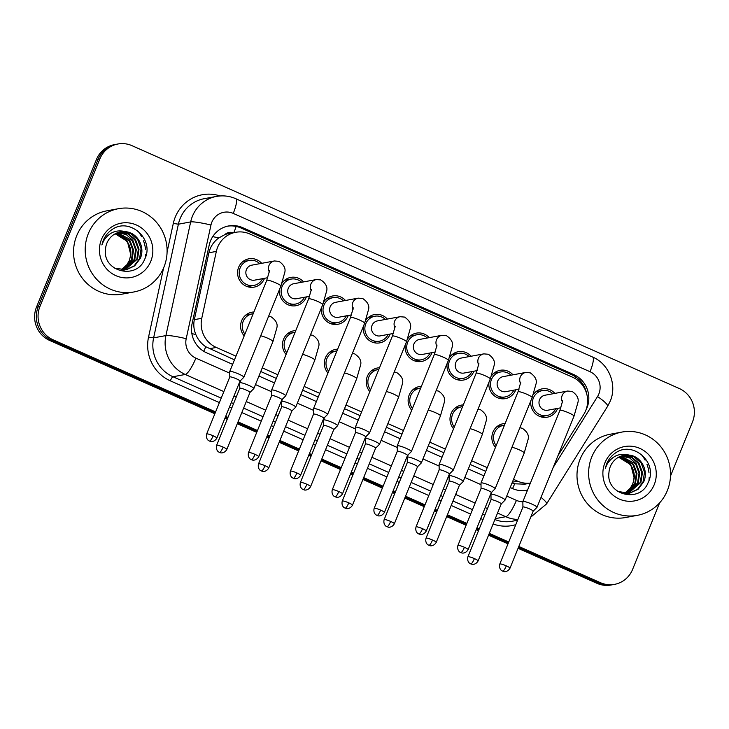<?xml version="1.0" encoding="UTF-8"?>
<svg xmlns="http://www.w3.org/2000/svg" width="729" height="729" viewBox="0 0 729 729"><rect width="100%" height="100%" fill="white"/><g stroke="black" fill="none" stroke-linecap="round" stroke-linejoin="round"><path stroke-width="1.09" d="M453.584 428.798A14.398 13.906 -100.5 0 1 451.06 413.58A14.398 13.906 -100.5 0 1 461.293 405.124A14.398 13.906 -100.5 0 1 463.279 404.905M411.712 410.208A14.398 13.906 -100.5 0 1 409.188 395A14.398 13.906 -100.5 0 1 419.412 386.543A14.398 13.906 -100.5 0 1 421.408 386.324M369.831 391.628A14.398 13.906 -100.5 0 1 367.307 376.419A14.398 13.906 -100.5 0 1 377.54 367.963A14.398 13.906 -100.5 0 1 379.527 367.744M327.95 373.048A14.398 13.906 -100.5 0 1 325.435 357.83A14.398 13.906 -100.5 0 1 335.659 349.382A14.398 13.906 -100.5 0 1 337.655 349.164M286.078 354.467A14.398 13.906 -100.5 0 1 283.554 339.249A14.398 13.906 -100.5 0 1 293.778 330.793A14.398 13.906 -100.5 0 1 295.774 330.583M244.197 335.887A14.398 13.906 -100.5 0 1 241.673 320.669A14.398 13.906 -100.5 0 1 251.906 312.212A14.398 13.906 -100.5 0 1 253.892 311.994M495.465 447.378A14.398 13.906 -100.5 0 1 492.941 432.16A14.398 13.906 -100.5 0 1 503.174 423.704A14.398 13.906 -100.5 0 1 505.161 423.494M515.758 389.805A14.398 13.906 -100.5 0 1 515.613 390.161A14.398 13.906 -100.5 0 1 505.388 398.617A14.398 13.906 -100.5 0 1 489.004 382.087M473.877 371.225A14.398 13.906 -100.5 0 1 473.741 371.58A14.398 13.906 -100.5 0 1 463.507 380.037A14.398 13.906 -100.5 0 1 447.132 363.498M431.996 352.645A14.398 13.906 -100.5 0 1 431.86 353A14.398 13.906 -100.5 0 1 421.635 361.447A14.398 13.906 -100.5 0 1 405.251 344.917M390.124 334.055A14.398 13.906 -100.5 0 1 389.988 334.411A14.398 13.906 -100.5 0 1 379.754 342.867A14.398 13.906 -100.5 0 1 363.37 326.337M348.243 315.475A14.398 13.906 -100.5 0 1 348.107 315.83A14.398 13.906 -100.5 0 1 337.882 324.287A14.398 13.906 -100.5 0 1 321.498 307.756M306.371 296.894A14.398 13.906 -100.5 0 1 306.226 297.25A14.398 13.906 -100.5 0 1 296.001 305.706A14.398 13.906 -100.5 0 1 279.617 289.176M264.49 278.314A14.398 13.906 -100.5 0 1 264.354 278.669A14.398 13.906 -100.5 0 1 254.12 287.126A14.398 13.906 -100.5 0 1 240.698 281.895A14.398 13.906 -100.5 0 1 238.647 267.261A14.398 13.906 -100.5 0 1 248.881 258.804A14.398 13.906 -100.5 0 1 261.711 263.324M557.63 408.386A14.398 13.906 -100.5 0 1 557.494 408.741A14.398 13.906 -100.5 0 1 547.269 417.198A14.398 13.906 -100.5 0 1 530.885 400.668M557.967 455.68L583.747 414.446A25.406 24.54 79.5 0 0 585.742 410.555A25.406 24.54 79.5 0 0 572.52 377.185L249.774 233.973A25.406 24.54 79.5 0 0 235.686 232.296A25.406 24.54 79.5 0 0 216.34 251.414L201.769 318.281A25.406 24.54 79.5 0 0 216.285 347.441L235.959 356.171M233.089 232.77A8.466 8.183 79.5 0 0 224.824 234.665L218.782 237.936C213.67 241.691 210.38 246.639 208.895 252.79L194.333 319.657C193.303 324.733 193.796 329.681 195.828 334.483C197.969 339.596 201.277 343.678 205.769 346.74L234.465 359.853M224.824 234.665A25.406 24.54 -100.5 0 1 228.788 233.572L235.686 232.296M512.04 482.981L514.674 483.81L524.853 484.165L530.366 483.136M260.763 371.526L276.337 378.433M302.644 390.106L318.218 397.023M344.516 408.687L360.099 415.603M386.397 427.276L401.971 434.183M428.269 445.856L443.852 452.764M470.15 464.437L485.724 471.344M513.526 479.336L517.708 481.195A25.406 24.54 79.5 0 0 530.384 483.09M262.258 367.844L277.84 374.752M304.139 386.425L319.712 393.332M346.011 405.005L361.593 411.921M387.892 423.585L403.465 430.502M429.773 442.175L445.346 449.082M471.645 460.755L487.227 467.663M491.419 375.982A14.398 13.906 -100.5 0 1 500.14 370.305A14.398 13.906 -100.5 0 1 512.979 374.815M449.538 357.401A14.398 13.906 -100.5 0 1 458.268 351.715A14.398 13.906 -100.5 0 1 471.098 356.235M407.657 338.821A14.398 13.906 -100.5 0 1 416.387 333.135A14.398 13.906 -100.5 0 1 429.226 337.655M365.785 320.241A14.398 13.906 -100.5 0 1 374.515 314.554A14.398 13.906 -100.5 0 1 387.345 319.065M323.904 301.66A14.398 13.906 -100.5 0 1 332.634 295.974A14.398 13.906 -100.5 0 1 345.473 300.485M282.023 283.071A14.398 13.906 -100.5 0 1 290.753 277.394A14.398 13.906 -100.5 0 1 303.592 281.904M533.291 394.571A14.398 13.906 -100.5 0 1 542.021 388.885A14.398 13.906 -100.5 0 1 554.86 393.396M215.602 411.921L53.162 339.842A25.406 24.54 -100.5 0 1 39.949 306.481L99.864 158.913L98.142 159.232A25.406 24.54 -100.5 0 1 116.193 144.315A25.406 24.54 -100.5 0 0 98.142 159.232L38.227 306.8L98.142 159.232L96.419 159.551A25.406 24.54 -100.5 0 1 114.471 144.634L117.916 143.996A25.406 24.54 -100.5 0 1 132.004 145.672L679.282 388.521A25.406 24.54 -100.5 0 1 692.504 421.881L670.498 476.073M53.162 339.842L51.44 340.161A25.406 24.54 -100.5 0 1 38.227 306.8A25.406 24.54 -100.5 0 0 51.44 340.161L215.228 412.842L51.44 340.161L49.718 340.479A25.406 24.54 -100.5 0 1 36.496 307.119L96.419 159.551M659.627 502.855L632.581 569.449A25.406 24.54 -100.5 0 1 614.529 584.366A25.406 24.54 -100.5 0 1 600.441 582.69L598.719 583.009L518.447 547.388L598.719 583.009A25.406 24.54 -100.5 0 0 612.807 584.685A25.406 24.54 -100.5 0 1 598.719 583.009L596.996 583.328L518.073 548.308M508.377 542.914L488.922 534.284L508.377 542.914M478.853 529.819L476.566 528.807L478.853 529.819M466.496 524.333L447.05 515.704L466.496 524.333M436.981 511.239L434.694 510.218L436.981 511.239M424.624 505.753L405.169 497.123L424.624 505.753M395.1 492.658L392.813 491.638L395.1 492.658M382.743 487.172L363.297 478.543L382.743 487.172M353.228 474.069L350.931 473.057L353.228 474.069M340.862 468.592L321.416 459.963L340.862 468.592M311.347 455.488L309.06 454.477L311.347 455.488M298.99 450.003L279.535 441.373L298.99 450.003M269.466 436.908L267.178 435.896L269.466 436.908M257.109 431.422L237.663 422.793L257.109 431.422M227.594 418.328L225.297 417.307L227.594 418.328M614.529 584.366L611.084 585.004A25.406 24.54 -100.5 0 1 596.996 583.328M508.004 543.834L488.548 535.204M478.479 530.739L476.192 529.719M466.123 525.254L446.677 516.624M436.607 512.159L434.32 511.138M424.251 506.673L404.795 498.044M394.726 493.579L392.439 492.558M382.37 488.093L362.924 479.463M352.854 474.989L350.558 473.978M340.489 469.512L321.042 460.874M310.973 456.409L308.686 455.397M298.617 450.923L279.161 442.293M269.092 437.828L266.805 436.808M256.736 432.343L237.289 423.713M227.22 419.248L224.933 418.227M214.864 413.762L49.718 340.479M585.87 410.217A25.406 24.54 79.5 0 0 586.936 407.921A25.406 24.54 79.5 0 0 573.723 374.56L242.639 227.648A25.406 24.54 79.5 0 0 228.551 225.963A25.406 24.54 79.5 0 0 209.205 245.081L192.092 323.649A25.406 24.54 79.5 0 0 206.608 352.818L232.633 364.363M227.694 226.145A25.406 24.54 -100.5 0 1 240.916 227.967L572.001 374.879A25.406 24.54 -100.5 0 1 586.699 393.851M99.864 158.913A25.406 24.54 -100.5 0 1 117.916 143.996M600.441 582.69L518.82 546.468M508.751 542.002L489.296 533.373M479.226 528.899L476.939 527.887M466.87 523.413L447.424 514.783M437.354 510.318L435.058 509.307M424.989 504.832L405.543 496.203M395.473 491.738L393.186 490.717M383.117 486.252L363.662 477.623M353.592 473.157L351.305 472.137M341.236 467.672L321.79 459.042M311.72 454.568L309.433 453.556M299.364 449.091L279.909 440.462M269.839 435.988L267.552 434.976M257.483 430.502L238.037 421.872M227.967 417.407L225.671 416.396M510.2 487.528L512.624 488.603A25.406 24.54 79.5 0 0 526.712 490.289A25.406 24.54 79.5 0 0 527.523 490.125M258.932 376.036L274.505 382.944M300.813 394.617L316.386 401.533M342.685 413.197L358.267 420.114M384.566 431.787L400.139 438.694M426.447 450.367L442.02 457.274M468.319 468.947L483.901 475.855M527.586 489.979A25.406 24.54 -100.5 0 1 525.846 490.435M560.902 407.784L547.752 410.217A7.618 7.363 -100.5 0 1 539.56 399.702A7.618 7.363 -100.5 0 1 544.982 395.227L567.572 391.045L572.11 391.418C577.231 394.981 579.127 398.818 577.787 402.946L574.024 416.141A7.618 1.084 -157.9 0 0 568.902 412.915A7.618 1.084 -157.9 0 0 568.465 412.723A7.618 1.084 -157.9 0 0 559.899 410.409L522.875 501.588A7.618 1.084 -157.9 0 0 522.857 501.652L522.93 507.065A5.504 0.784 -157.9 0 0 522.93 507.092M555.68 408.75A12.703 12.275 -100.5 0 1 535.113 410.919A12.703 12.275 -100.5 0 1 552.91 393.76M509.999 568.192C507.366 572.712 503.138 571.554 503.839 571.527L502.664 571.153A5.504 1.185 113.9 0 0 502.846 571.171A5.504 1.185 -66.1 0 0 506.3 565.859A5.504 0.784 -157.9 0 1 509.999 568.192L533.145 511.184A5.504 0.784 -157.9 0 1 533.118 511.229L536.963 507.375A7.618 1.084 -157.9 0 0 537 507.32A7.618 1.084 -157.9 0 0 531.878 504.094A7.618 1.084 -157.9 0 0 523.13 501.434A7.618 1.084 -157.9 0 0 522.875 501.588M533.145 511.184A5.504 0.784 -157.9 0 0 529.445 508.851A5.504 0.784 -157.9 0 0 523.13 506.937A5.504 0.784 -157.9 0 0 522.939 507.047L499.793 564.055C498.536 569.039 502.263 571.171 501.798 570.67L502.664 571.153M491.246 494.171A7.618 1.084 -157.9 0 0 490.981 494.326A7.618 1.084 -157.9 0 0 490.972 494.39L491.045 499.802A5.504 0.784 -157.9 0 1 491.054 499.784A5.504 0.784 -157.9 0 1 491.237 499.675A5.504 0.784 -157.9 0 1 497.552 501.588A5.504 0.784 -157.9 0 1 501.251 503.921A5.504 0.784 -157.9 0 1 501.224 503.967L505.069 500.112A7.618 1.084 -157.9 0 0 505.106 500.058A7.618 1.084 -157.9 0 0 499.228 496.504A7.618 1.084 -157.9 0 0 491.246 494.171M496.167 445.629A12.703 12.275 -100.5 0 1 504.45 425.235M519.021 389.204L505.88 391.637A7.618 7.363 -100.5 0 1 497.688 381.121A7.618 7.363 -100.5 0 1 503.101 376.647L525.691 372.464L530.229 372.838C535.35 376.401 537.246 380.237 535.906 384.356L532.143 397.56A7.618 1.084 -157.9 0 0 527.021 394.334A7.618 1.084 -157.9 0 0 526.593 394.143A7.618 1.084 -157.9 0 0 518.018 391.819L480.994 483.008A7.618 1.084 -157.9 0 0 480.985 483.072L481.058 488.485A5.504 0.784 -157.9 0 0 481.058 488.512M513.808 390.17A12.703 12.275 -100.5 0 1 493.232 392.339A12.703 12.275 -100.5 0 1 511.029 375.18M468.118 549.611C465.485 554.131 461.266 552.965 461.967 552.947L460.783 552.573A5.504 1.185 113.9 0 0 460.965 552.591A5.504 1.185 -66.1 0 0 464.419 547.279A5.504 0.784 -157.9 0 1 468.118 549.611L491.264 492.604A5.504 0.784 -157.9 0 0 491.264 492.604L495.082 488.794A7.618 1.084 -157.9 0 0 495.119 488.74A7.618 1.084 -157.9 0 0 489.997 485.514A7.618 1.084 -157.9 0 0 481.258 482.853A7.618 1.084 -157.9 0 0 480.994 483.008M491.264 492.604A5.504 0.784 -157.9 0 0 487.564 490.271A5.504 0.784 -157.9 0 0 481.249 488.348A5.504 0.784 -157.9 0 0 481.067 488.457L457.912 545.465C456.655 550.459 460.382 552.591 459.917 552.09L460.783 552.573M477.14 370.614L463.999 373.057A7.618 7.363 -100.5 0 1 455.807 362.541A7.618 7.363 -100.5 0 1 461.229 358.057L483.81 353.875L488.357 354.258C493.478 357.811 495.365 361.657 494.034 365.776L490.271 378.98A7.618 1.084 -157.9 0 0 485.14 375.754A7.618 1.084 -157.9 0 0 484.712 375.563A7.618 1.084 -157.9 0 0 476.146 373.239L439.113 464.419A7.618 1.084 -157.9 0 0 439.104 464.491L439.177 469.904A5.504 0.784 -157.9 0 0 439.177 469.923M471.927 371.58A12.703 12.275 -100.5 0 1 451.351 373.758A12.703 12.275 -100.5 0 1 469.157 356.59M449.365 474.06A5.504 0.784 -157.9 0 0 449.392 474.023L453.201 470.214A7.618 1.084 -157.9 0 0 453.247 470.159A7.618 1.084 -157.9 0 0 448.116 466.934A7.618 1.084 -157.9 0 0 439.377 464.273A7.618 1.084 -157.9 0 0 439.113 464.419M422.538 528.698A5.504 0.784 -157.9 0 1 426.237 531.031L449.392 474.023A5.504 0.784 -157.9 0 0 445.692 471.69A5.504 0.784 -157.9 0 0 439.377 469.768A5.504 0.784 -157.9 0 0 439.186 469.877L416.04 526.885C414.783 531.878 418.501 534.002 418.045 533.51L418.911 533.992A5.504 1.185 113.9 0 0 419.093 534.011A5.504 1.185 -66.1 0 0 422.538 528.698A5.504 0.784 -157.9 0 0 416.04 526.885M435.268 352.034L422.127 354.467A7.618 7.363 -100.5 0 1 413.935 343.96A7.618 7.363 -100.5 0 1 419.348 339.477L441.938 335.294L446.476 335.668C451.597 339.231 453.493 343.077 452.153 347.195L448.39 360.39A7.618 1.084 -157.9 0 0 443.268 357.164A7.618 1.084 -157.9 0 0 442.84 356.982A7.618 1.084 -157.9 0 0 434.265 354.659L397.241 445.838A7.618 1.084 -157.9 0 0 397.232 445.902L397.305 451.315A5.504 0.784 -157.9 0 0 397.305 451.342M430.055 353A12.703 12.275 -100.5 0 1 409.479 355.178A12.703 12.275 -100.5 0 1 427.276 338.01M407.484 455.479A5.504 0.784 -157.9 0 0 407.511 455.443L411.329 451.634A7.618 1.084 -157.9 0 0 411.366 451.579A7.618 1.084 -157.9 0 0 406.244 448.353A7.618 1.084 -157.9 0 0 397.496 445.692A7.618 1.084 -157.9 0 0 397.241 445.838M380.666 510.118A5.504 0.784 -157.9 0 1 384.365 512.451L407.511 455.443A5.504 0.784 -157.9 0 0 403.811 453.11A5.504 0.784 -157.9 0 0 397.496 451.187A5.504 0.784 -157.9 0 0 397.314 451.297L374.159 508.304C372.902 513.289 376.629 515.421 376.164 514.929L377.03 515.412A5.504 1.185 113.9 0 0 377.212 515.421A5.504 1.185 -66.1 0 0 380.666 510.118A5.504 0.784 -157.9 0 0 374.159 508.304M393.387 333.454L380.246 335.887A7.618 7.363 -100.5 0 1 372.054 325.371A7.618 7.363 -100.5 0 1 377.467 320.897L400.057 316.714L404.595 317.088C409.725 320.651 411.612 324.496 410.272 328.615L406.509 341.81A7.618 1.084 -157.9 0 0 401.387 338.584A7.618 1.084 -157.9 0 0 400.959 338.393A7.618 1.084 -157.9 0 0 392.384 336.078L355.36 427.258A7.618 1.084 -157.9 0 0 355.351 427.322L355.424 432.734A5.504 0.784 -157.9 0 1 355.433 432.716A5.504 0.784 -157.9 0 1 355.615 432.607A5.504 0.784 -157.9 0 1 361.93 434.53A5.504 0.784 -157.9 0 1 365.63 436.853A5.504 0.784 -157.9 0 1 365.603 436.899M388.174 334.42A12.703 12.275 -100.5 0 1 367.598 336.598A12.703 12.275 -100.5 0 1 385.395 319.43M365.621 436.881L369.448 433.053A7.618 1.084 -157.9 0 0 369.485 432.99A7.618 1.084 -157.9 0 0 364.363 429.764A7.618 1.084 -157.9 0 0 355.624 427.103A7.618 1.084 -157.9 0 0 355.36 427.258M449.365 475.59A7.618 1.084 -157.9 0 0 449.11 475.745A7.618 1.084 -157.9 0 0 449.091 475.809L449.164 481.222A5.504 0.784 -157.9 0 1 449.173 481.195A5.504 0.784 -157.9 0 1 449.365 481.085A5.504 0.784 -157.9 0 1 455.68 483.008A5.504 0.784 -157.9 0 1 459.379 485.341A5.504 0.784 -157.9 0 1 459.352 485.377L463.197 481.532A7.618 1.084 -157.9 0 0 463.234 481.477A7.618 1.084 -157.9 0 0 457.347 477.923A7.618 1.084 -157.9 0 0 449.365 475.59M454.295 427.048A12.703 12.275 -100.5 0 1 462.578 406.654M407.493 457.01A7.618 1.084 -157.9 0 0 407.229 457.156A7.618 1.084 -157.9 0 0 407.219 457.229L407.292 462.642A5.504 0.784 -157.9 0 1 407.301 462.614A5.504 0.784 -157.9 0 1 407.484 462.505A5.504 0.784 -157.9 0 1 413.799 464.428A5.504 0.784 -157.9 0 1 417.498 466.76A5.504 0.784 -157.9 0 1 417.471 466.797L421.316 462.951A7.618 1.084 -157.9 0 0 421.353 462.897A7.618 1.084 -157.9 0 0 415.475 459.343A7.618 1.084 -157.9 0 0 407.493 457.01M412.414 408.468A12.703 12.275 -100.5 0 1 420.697 388.074M352.471 505.188C349.838 509.699 345.619 508.541 346.321 508.514L345.145 508.14A5.504 1.185 113.9 0 0 345.327 508.159A5.504 1.185 -66.1 0 0 348.772 502.855A5.504 0.784 -157.9 0 1 352.471 505.188L375.626 448.18A5.504 0.784 -157.9 0 0 375.626 448.18L379.435 444.371A7.618 1.084 -157.9 0 0 379.481 444.316A7.618 1.084 -157.9 0 0 373.594 440.753A7.618 1.084 -157.9 0 0 365.612 438.43A7.618 1.084 -157.9 0 0 365.347 438.576A7.618 1.084 -157.9 0 0 365.338 438.639L365.411 444.052A5.504 0.784 -157.9 0 0 365.411 444.079M370.542 389.887A12.703 12.275 -100.5 0 1 378.825 369.485M375.626 448.18A5.504 0.784 -157.9 0 0 371.927 445.847A5.504 0.784 -157.9 0 0 365.612 443.925A5.504 0.784 -157.9 0 0 365.42 444.034L342.275 501.042C341.017 506.026 344.735 508.159 344.279 507.666L345.145 508.14M591.784 456.946A42.346 40.906 -100.5 0 1 621.873 432.078A42.346 40.906 -100.5 0 1 661.358 447.451A42.346 40.906 -100.5 0 1 667.381 490.489A42.346 40.906 -100.5 0 1 637.292 515.357A42.346 40.906 -100.5 0 1 597.798 499.994A42.346 40.906 -100.5 0 1 591.784 456.946M637.292 515.357L625.655 517.517A42.346 40.906 -100.5 0 1 586.162 502.144A42.346 40.906 -100.5 0 1 580.147 459.106A42.346 40.906 -100.5 0 1 610.228 434.238L621.873 432.078M618.301 457.356A19.145 18.489 -100.5 0 1 634.23 478.224L632.772 483.892L630.312 488.193L624.471 493.405M630.312 488.193L632.699 483.956C635.734 474.816 633.647 467.134 626.448 460.892L621.883 458.341M629.318 493.232L637.556 489.287L643.014 481.978L644.518 472.146L641.101 462.897L633.738 456.709L623.65 455.352M617.809 491.501L629.665 493.178L638.103 489.277L643.698 481.851C648.874 470.633 641.128 456.108 629.191 455.106A19.145 18.489 -100.5 0 0 623.942 455.297A19.145 18.489 -100.5 0 0 610.337 466.533A19.145 18.489 -100.5 0 0 608.97 472.392C605.517 495.046 640.044 503.675 648.045 482.771C658.469 462.933 633.346 440.535 615.887 452.682C611.667 455.461 608.578 459.224 606.628 463.954L605.298 468.337L607.075 464.273C612.424 455.753 619.796 452.691 629.191 455.106M627.933 493.415L640.272 482.489L641.775 472.647L638.358 463.407L631.268 457.347L622.284 455.68M628.289 493.378L640.955 482.361L642.459 472.52L639.041 463.279L631.788 457.138L622.621 455.589M626.539 493.487L637.538 482.99L639.041 473.157L635.624 463.908L620.935 456.126M626.885 493.478L638.221 482.862L639.725 473.03L636.308 463.79L629.719 457.976L621.272 456.008M625.117 493.451L634.795 483.5L636.299 473.668L632.881 464.419L619.604 456.682M625.473 493.469L635.488 483.373L636.991 473.54L633.574 464.291L619.932 456.536M634.23 478.224L630.831 464.801L618.62 457.183M654.232 484.657A27.62 26.672 -100.5 0 1 619.295 499.046A27.62 26.672 -100.5 0 1 604.933 462.778A27.62 26.672 -100.5 0 1 639.862 448.399A27.62 26.672 -100.5 0 1 654.232 484.657M88.346 233.562A42.346 40.906 -100.5 0 1 118.435 208.694A42.346 40.906 -100.5 0 1 157.929 224.058A42.346 40.906 -100.5 0 1 163.943 267.106A42.346 40.906 -100.5 0 1 133.854 291.974A42.346 40.906 -100.5 0 1 94.369 276.601A42.346 40.906 -100.5 0 1 88.346 233.562M133.854 291.974L122.217 294.124A42.346 40.906 -100.5 0 1 82.723 278.76A42.346 40.906 -100.5 0 1 76.709 235.713A42.346 40.906 -100.5 0 1 106.799 210.845L118.435 208.694M114.863 233.973A19.145 18.489 -100.5 0 1 130.792 254.84L129.334 260.499L126.873 264.809L121.032 270.012M126.873 264.809L129.27 260.572C132.295 251.432 130.209 243.741 123.019 237.508L118.444 234.948M125.88 269.848L134.118 265.894L139.576 258.595L141.08 248.753L137.663 239.513L130.3 233.326L120.221 231.959M114.371 268.108L126.226 269.785L134.665 265.885L140.26 258.467C145.435 247.249 137.69 232.724 125.752 231.713A19.145 18.489 -100.5 0 0 120.504 231.904A19.145 18.489 -100.5 0 0 106.899 243.149A19.145 18.489 -100.5 0 0 105.532 249.008C102.078 271.662 136.605 280.282 144.606 259.387C155.031 239.54 129.908 217.151 112.448 229.289C108.229 232.077 105.14 235.832 103.19 240.57L101.86 244.953L103.646 240.88C108.986 232.36 116.358 229.307 125.752 231.713M124.504 270.022L136.833 259.096L138.337 249.263L134.92 240.014L127.839 233.963L118.845 232.296M124.85 269.994L137.526 258.968L139.029 249.136L135.612 239.887L128.35 233.754L119.192 232.196M123.101 270.094L134.1 259.606L135.603 249.765L132.186 240.524L117.497 232.733M123.456 270.085L134.783 259.478L136.287 249.637L132.869 240.397L126.281 234.592L117.834 232.615M121.679 270.067L131.366 260.107L132.869 250.275L129.452 241.035L116.166 233.298M122.035 270.085L132.049 259.989L133.553 250.147L130.136 240.907L116.503 233.143M130.792 254.84L127.393 241.408L115.182 233.79M150.794 261.264A27.62 26.672 -100.5 0 1 115.865 275.653A27.62 26.672 -100.5 0 1 101.495 239.394A27.62 26.672 -100.5 0 1 136.432 225.006A27.62 26.672 -100.5 0 1 150.794 261.264M351.515 314.873L338.365 317.306A7.618 7.363 -100.5 0 1 330.173 306.791A7.618 7.363 -100.5 0 1 335.595 302.316L358.185 298.134L362.723 298.507C367.844 302.07 369.74 305.907 368.4 310.035L364.637 323.229A7.618 1.084 -157.9 0 0 359.515 320.004A7.618 1.084 -157.9 0 0 359.078 319.812A7.618 1.084 -157.9 0 0 350.512 317.498L313.488 408.677A7.618 1.084 -157.9 0 0 313.47 408.741L313.543 414.154A5.504 0.784 -157.9 0 1 313.552 414.136A5.504 0.784 -157.9 0 1 313.743 414.026A5.504 0.784 -157.9 0 1 320.058 415.94A5.504 0.784 -157.9 0 1 323.758 418.273A5.504 0.784 -157.9 0 1 323.731 418.318M346.293 315.839A12.703 12.275 -100.5 0 1 325.726 318.008A12.703 12.275 -100.5 0 1 343.523 300.849M323.749 418.3L327.576 414.464A7.618 1.084 -157.9 0 0 327.613 414.409A7.618 1.084 -157.9 0 0 322.491 411.183A7.618 1.084 -157.9 0 0 313.743 408.522A7.618 1.084 -157.9 0 0 313.488 408.677M309.634 296.293L296.493 298.726A7.618 7.363 -100.5 0 1 288.301 288.21A7.618 7.363 -100.5 0 1 293.714 283.736L316.304 279.553L320.842 279.927C325.963 283.49 327.859 287.326 326.519 291.445L322.756 304.649A7.618 1.084 -157.9 0 0 317.634 301.423A7.618 1.084 -157.9 0 0 317.206 301.232A7.618 1.084 -157.9 0 0 308.631 298.908L271.607 390.097A7.618 1.084 -157.9 0 0 271.598 390.161L271.671 395.574M304.421 297.259A12.703 12.275 -100.5 0 1 283.845 299.428A12.703 12.275 -100.5 0 1 301.642 282.269M258.731 456.7C256.098 461.22 251.879 460.054 252.58 460.035L251.396 459.662A5.504 1.185 113.9 0 0 251.578 459.68A5.504 1.185 -66.1 0 0 255.032 454.367A5.504 0.784 -157.9 0 1 258.731 456.7L281.877 399.692A5.504 0.784 -157.9 0 1 281.85 399.729L285.695 395.883A7.618 1.084 -157.9 0 0 285.732 395.829A7.618 1.084 -157.9 0 0 280.61 392.603A7.618 1.084 -157.9 0 0 271.871 389.942A7.618 1.084 -157.9 0 0 271.607 390.097M281.877 399.692A5.504 0.784 -157.9 0 0 278.177 397.36A5.504 0.784 -157.9 0 0 271.862 395.437A5.504 0.784 -157.9 0 0 271.68 395.546A5.504 0.784 -157.9 0 0 271.671 395.601M267.753 277.703L254.612 280.146A7.618 7.363 -100.5 0 1 246.42 269.63A7.618 7.363 -100.5 0 1 251.833 265.156L274.423 260.964L278.97 261.346C284.091 264.9 285.978 268.746 284.647 272.865L280.884 286.069A7.618 1.084 -157.9 0 0 275.753 282.843A7.618 1.084 -157.9 0 0 275.325 282.652A7.618 1.084 -157.9 0 0 266.759 280.328L229.726 371.508A7.618 1.084 -157.9 0 0 229.717 371.58L229.79 376.993M262.54 278.669A12.703 12.275 -100.5 0 1 241.964 280.847A12.703 12.275 -100.5 0 1 259.77 263.679M216.85 438.12C214.217 442.64 209.998 441.473 210.699 441.455L209.515 441.081A5.504 1.185 113.9 0 0 209.706 441.1A5.504 1.185 -66.1 0 0 213.15 435.787A5.504 0.784 -157.9 0 1 216.85 438.12L240.005 381.112A5.504 0.784 -157.9 0 1 239.978 381.149L243.814 377.303A7.618 1.084 -157.9 0 0 243.86 377.248A7.618 1.084 -157.9 0 0 238.729 374.023A7.618 1.084 -157.9 0 0 229.99 371.362A7.618 1.084 -157.9 0 0 229.726 371.508M240.005 381.112A5.504 0.784 -157.9 0 0 236.305 378.779A5.504 0.784 -157.9 0 0 229.99 376.857A5.504 0.784 -157.9 0 0 229.799 376.966A5.504 0.784 -157.9 0 0 229.79 377.011M333.718 429.636A5.504 0.784 -157.9 0 0 333.745 429.591L337.563 425.782A7.618 1.084 -157.9 0 0 337.6 425.727A7.618 1.084 -157.9 0 0 331.722 422.173A7.618 1.084 -157.9 0 0 323.731 419.84A7.618 1.084 -157.9 0 0 323.476 419.995A7.618 1.084 -157.9 0 0 323.466 420.059L323.539 425.472A5.504 0.784 -157.9 0 0 323.539 425.499M328.661 371.307A12.703 12.275 -100.5 0 1 336.944 350.904M306.9 484.275A5.504 0.784 -157.9 0 1 310.6 486.598L333.745 429.591A5.504 0.784 -157.9 0 0 330.046 427.267A5.504 0.784 -157.9 0 0 323.731 425.344A5.504 0.784 -157.9 0 0 323.548 425.454L300.394 482.461C299.136 487.446 302.863 489.578 302.398 489.077L303.264 489.56A5.504 1.185 113.9 0 0 303.446 489.578A5.504 1.185 -66.1 0 0 306.9 484.275A5.504 0.784 -157.9 0 0 300.394 482.461M291.837 411.056A5.504 0.784 -157.9 0 0 291.864 411.01L295.682 407.201A7.618 1.084 -157.9 0 0 295.719 407.147A7.618 1.084 -157.9 0 0 289.841 403.593A7.618 1.084 -157.9 0 0 281.859 401.26A7.618 1.084 -157.9 0 0 281.594 401.415A7.618 1.084 -157.9 0 0 281.585 401.479L281.658 406.891A5.504 0.784 -157.9 0 0 281.658 406.919M286.779 352.718A12.703 12.275 -100.5 0 1 295.063 332.324M265.019 465.685A5.504 0.784 -157.9 0 1 268.719 468.018L291.864 411.01A5.504 0.784 -157.9 0 0 288.165 408.677A5.504 0.784 -157.9 0 0 281.85 406.764A5.504 0.784 -157.9 0 0 281.667 406.873L258.522 463.881C257.255 468.865 260.982 470.998 260.517 470.497L261.383 470.98A5.504 1.185 113.9 0 0 261.565 470.998A5.504 1.185 -66.1 0 0 265.019 465.685A5.504 0.784 -157.9 0 0 258.522 463.881M239.978 382.679A7.618 1.084 -157.9 0 0 239.723 382.834A7.618 1.084 -157.9 0 0 239.704 382.898L239.777 388.311A5.504 0.784 -157.9 0 1 239.786 388.284A5.504 0.784 -157.9 0 1 239.978 388.174A5.504 0.784 -157.9 0 1 246.293 390.097A5.504 0.784 -157.9 0 1 249.992 392.43L253.81 388.621A7.618 1.084 -157.9 0 0 253.847 388.566A7.618 1.084 -157.9 0 0 247.96 385.012A7.618 1.084 -157.9 0 0 239.978 382.679M244.908 334.137A12.703 12.275 -100.5 0 1 253.191 313.743M249.965 392.466A5.504 0.784 -157.9 0 0 249.992 392.43L226.837 449.438A5.504 0.784 -157.9 0 0 223.138 447.105A5.504 0.784 -157.9 0 0 216.641 445.291L239.786 388.284M212.713 236.643A25.406 2.624 12.3 0 1 218.782 237.936M575.454 378.734A25.406 5.486 -66.1 0 0 575.992 377.121M512.551 488.576A25.406 5.486 -66.1 0 0 514.674 483.81M203.737 351.305A25.406 5.486 -66.1 0 0 205.769 346.74M191.873 333.654A25.406 2.624 12.3 0 1 195.828 334.483M233.863 232.633A25.406 5.486 -66.1 0 0 236.141 226.418M512.369 482.179L517.708 481.195M209.369 348.726L216.285 347.441M194.333 319.657L201.769 318.281M208.895 252.79L216.34 251.414M36.496 307.119L39.949 306.481M572.001 374.879L573.723 374.56M553.156 467.517L597.534 396.558A16.94 16.366 79.5 0 0 598.855 393.961A16.94 16.366 79.5 0 0 590.043 371.717L233.253 213.406A16.94 16.366 79.5 0 0 211.829 222.227A16.94 16.366 79.5 0 0 210.963 225.024L186.205 338.693A16.94 16.366 79.5 0 0 195.882 358.139L229.735 373.166M597.534 396.558A16.94 3.016 32 0 1 607.585 406.335L610.237 401.132C617.335 384.803 608.997 363.844 592.604 357.037A16.94 3.654 113.9 0 1 590.043 371.717M223.858 391.601L185.257 374.469A33.88 32.723 -100.5 0 1 165.911 335.586L190.67 221.917A33.88 32.723 -100.5 0 1 192.401 216.313A33.88 32.723 -100.5 0 1 216.467 196.42L204.184 198.698A33.88 32.723 79.5 0 0 180.118 218.591A33.88 32.723 79.5 0 0 178.386 224.195L153.619 337.864A33.88 32.723 79.5 0 0 172.973 376.747L221.197 398.143M167.087 251.997L173.311 223.411L178.386 224.195L190.67 221.917A16.94 1.75 12.3 0 1 210.963 225.024M515.786 524.661A38.108 36.814 -100.5 0 1 493.114 523.978M483.017 519.577L480.721 518.565M470.652 514.1L451.205 505.47M441.136 500.996L438.849 499.985M428.78 495.51L409.324 486.881M399.255 482.416L396.968 481.404M386.899 476.93L367.452 468.3M357.383 463.835L355.096 462.815M345.027 458.35L325.571 449.72M315.502 445.255L313.215 444.234M303.146 439.769L283.699 431.14M273.63 426.665L271.334 425.654M261.264 421.189L241.818 412.559M231.749 408.085L229.462 407.074M219.393 402.599L170.322 380.83A38.108 36.814 -100.5 0 1 148.543 337.08L163.633 267.844M173.311 223.411A38.108 36.814 -100.5 0 1 220.094 195.955M517.9 519.458A33.88 32.723 -100.5 0 1 505.798 516.706L495.273 518.647M494.909 519.558A33.88 32.723 79.5 0 0 512.296 521.226L517.581 520.242M186.205 338.693A16.94 1.75 12.3 0 0 165.911 335.586L153.619 337.864L148.543 337.08M195.882 358.139A16.94 3.654 113.9 0 1 185.257 374.469L172.973 376.747A4.237 0.911 -66.1 0 0 170.322 380.83M506.728 496.075L516.414 500.367A16.94 3.654 113.9 0 1 505.798 516.706L497.552 513.043M487.482 508.578L485.195 507.557M475.126 503.092L455.671 494.462M445.601 489.997L443.314 488.977M433.245 484.512L413.799 475.882M403.729 471.408L401.442 470.396M391.373 465.931L371.918 457.293M361.848 452.827L359.561 451.816M349.492 447.342L330.046 438.712M319.976 434.247L317.68 433.236M307.611 428.761L288.165 420.132M278.095 415.667L275.808 414.646M265.739 410.181L246.284 401.551M236.214 397.086L233.927 396.066M231.266 402.618L233.562 403.629M243.632 408.094L263.078 416.724M273.147 421.198L275.434 422.209M285.504 426.684L304.959 435.313M315.028 439.778L317.315 440.79M327.385 445.264L346.831 453.894M356.9 458.359L359.187 459.379M369.257 463.844L388.712 472.474M398.781 476.939L401.068 477.96M411.138 482.425L430.584 491.054M440.653 495.529L442.95 496.54M453.019 501.005L472.465 509.635M482.534 514.109L484.821 515.121M255.46 384.575L271.616 391.746M297.341 403.164L313.497 410.327M339.222 421.745L355.369 428.907M381.094 440.325L397.25 447.497M422.975 458.906L439.131 466.077M464.847 477.486L481.003 484.657M516.414 500.367A16.94 16.366 79.5 0 0 522.866 501.752M541.018 497.406A16.94 3.016 32 0 1 546.568 503.921L607.585 406.335M592.604 357.037L235.813 198.716A16.94 3.654 113.9 0 1 233.253 213.406M240.916 227.967L242.639 227.648M562.506 402.135A7.618 7.363 -100.5 0 1 567.572 391.045M506.3 565.859A5.504 0.784 -157.9 0 0 499.793 564.055M474.406 558.596A5.504 1.185 -66.1 0 1 470.952 563.909A5.504 1.185 113.9 0 1 470.77 563.891L471.955 564.264C471.253 564.282 475.472 565.449 478.106 560.929A5.504 0.784 -157.9 0 0 474.406 558.596A5.504 0.784 -157.9 0 0 467.909 556.792L491.054 499.784M519.877 427.759L522.31 428.269C527.431 431.832 529.318 435.669 527.987 439.797L524.224 452.991A7.618 1.084 -157.9 0 0 518.665 449.574A7.618 1.084 -157.9 0 0 511.958 447.269M520.624 383.554A7.618 7.363 -100.5 0 1 525.691 372.464M464.419 547.279A5.504 0.784 -157.9 0 0 457.912 545.465M478.743 364.965A7.618 7.363 -100.5 0 1 483.81 353.875M436.871 346.384A7.618 7.363 -100.5 0 1 441.938 335.294M338.785 491.537A5.504 1.185 -66.1 0 1 335.331 496.841A5.504 1.185 113.9 0 1 335.149 496.823L336.333 497.196C335.632 497.224 339.851 498.381 342.484 493.861A5.504 0.784 -157.9 0 0 338.785 491.537A5.504 0.784 -157.9 0 0 332.287 489.724L355.433 432.716M394.99 327.804A7.618 7.363 -100.5 0 1 400.057 316.714M432.534 540.016A5.504 1.185 -66.1 0 1 429.08 545.328A5.504 1.185 113.9 0 1 428.898 545.31L430.074 545.684C429.372 545.702 433.6 546.868 436.234 542.349A5.504 0.784 -157.9 0 0 432.534 540.016A5.504 0.784 -157.9 0 0 426.028 538.202L449.173 481.195M478.005 409.179L480.429 409.689C485.55 413.252 487.446 417.088 486.106 421.207L482.343 434.411A7.618 1.084 -157.9 0 0 476.793 430.994A7.618 1.084 -157.9 0 0 470.087 428.688M390.653 521.435A5.504 1.185 -66.1 0 1 387.199 526.739A5.504 1.185 113.9 0 1 387.017 526.73L388.202 527.094C387.5 527.122 391.719 528.288 394.353 523.768A5.504 0.784 -157.9 0 0 390.653 521.435A5.504 0.784 -157.9 0 0 384.147 519.622L407.301 462.614M436.124 390.598L438.557 391.108C443.679 394.662 445.565 398.508 444.225 402.627L440.462 415.831A7.618 1.084 -157.9 0 0 434.912 412.414A7.618 1.084 -157.9 0 0 428.205 410.108M394.252 372.018L396.676 372.519C401.797 376.082 403.693 379.927 402.353 384.046L398.59 397.25A7.618 1.084 -157.9 0 0 393.031 393.833A7.618 1.084 -157.9 0 0 386.324 391.519M348.772 502.855A5.504 0.784 -157.9 0 0 342.275 501.042M641.119 454.222A33.88 32.723 -100.5 0 1 645.101 460.145M646.951 464.236A33.88 32.723 -100.5 0 1 649.001 472.848M649.184 477.641A33.88 32.723 -100.5 0 1 648.983 480.447M137.681 230.829A33.88 32.723 -100.5 0 1 141.672 236.761M143.513 240.852A33.88 32.723 -100.5 0 1 145.563 249.464M145.745 254.257A33.88 32.723 -100.5 0 1 145.545 257.064M296.903 472.948A5.504 1.185 -66.1 0 1 293.459 478.26A5.504 1.185 113.9 0 1 293.277 478.242L294.452 478.616C293.751 478.643 297.979 479.8 300.603 475.281A5.504 0.784 -157.9 0 0 296.903 472.948A5.504 0.784 -157.9 0 0 290.406 471.144L313.552 414.136M353.118 309.224A7.618 7.363 -100.5 0 1 358.185 298.134M311.237 290.643A7.618 7.363 -100.5 0 1 316.304 279.553M255.032 454.367A5.504 0.784 -157.9 0 0 248.525 452.554L271.68 395.546M269.356 272.054A7.618 7.363 -100.5 0 1 274.423 260.964M213.15 435.787A5.504 0.784 -157.9 0 0 206.653 433.974L229.799 376.966M352.371 353.437L354.795 353.939C359.916 357.502 361.812 361.347 360.472 365.466L356.709 378.661A7.618 1.084 -157.9 0 0 351.159 375.244A7.618 1.084 -157.9 0 0 344.452 372.938M310.49 334.848L312.923 335.358C318.044 338.921 319.931 342.758 318.6 346.886L314.837 360.08A7.618 1.084 -157.9 0 0 309.278 356.663A7.618 1.084 -157.9 0 0 302.571 354.358M223.138 447.105A5.504 1.185 -66.1 0 1 219.693 452.417A5.504 1.185 113.9 0 1 219.511 452.399L220.687 452.773C219.985 452.791 224.213 453.957 226.837 449.438M268.618 316.268L271.042 316.778C276.163 320.341 278.059 324.177 276.719 328.296L272.956 341.5A7.618 1.084 -157.9 0 0 267.406 338.083A7.618 1.084 -157.9 0 0 260.7 335.777M530.712 517.18L546.568 503.921M235.813 198.716C229.589 196.001 223.138 195.235 216.467 196.42M542.33 390.553L535.897 391.737M559.899 410.409L562.67 400.786M546.96 415.53L540.526 416.724M574.024 416.141L537 507.32M491.957 491.92L490.981 494.326M503.475 425.372L497.041 426.565M524.224 452.991L505.106 500.058M478.106 560.929L501.251 503.921M467.909 556.792C466.642 561.777 470.369 563.909 469.904 563.408L470.77 563.891M500.449 371.963L494.016 373.157M518.018 391.819L520.788 382.206M505.079 396.95L498.645 398.143M532.143 397.56L495.119 488.74M426.237 531.031C423.604 535.551 419.385 534.384 420.086 534.366L418.911 533.992M458.577 353.383L452.144 354.576M476.146 373.239L478.907 363.625M463.197 378.369L456.764 379.563M490.271 378.98L453.247 470.159M384.365 512.451C381.732 516.961 377.513 515.804 378.205 515.777L377.03 515.412M416.696 334.802L410.263 335.996M434.265 354.659L437.036 345.036M421.326 359.789L414.892 360.973M448.39 360.39L411.366 451.579M374.824 316.222L368.382 317.416M392.384 336.078L395.154 326.455M379.445 341.199L373.011 342.393M406.509 341.81L369.485 432.99M342.484 493.861L365.63 436.853M332.287 489.724C331.021 494.709 334.748 496.841 334.283 496.349L335.149 496.823M450.085 473.34L449.11 475.745M461.603 406.791L455.169 407.985M482.343 434.411L463.234 481.477M436.234 542.349L459.379 485.341M426.028 538.202C424.77 543.196 428.497 545.328 428.032 544.827L428.898 545.31M408.204 454.759L407.229 457.156M419.722 388.211L413.288 389.404M440.462 415.831L421.353 462.897M394.353 523.768L417.498 466.76M384.147 519.622C382.889 524.607 386.616 526.739 386.151 526.247L387.017 526.73M366.322 436.179L365.347 438.576M377.85 369.63L371.407 370.815M398.59 397.25L379.481 444.316M332.943 297.642L326.51 298.826M350.512 317.498L353.283 307.875M337.573 322.619L331.13 323.813M364.637 323.229L327.613 414.409M300.603 475.281L323.758 418.273M290.406 471.144C289.149 476.128 292.876 478.26 292.411 477.759L293.277 478.242M291.062 279.052L284.629 280.246M308.631 298.908L311.401 289.295M295.692 304.039L289.258 305.232M322.756 304.649L285.732 395.829M248.525 452.554C247.268 457.548 250.995 459.68 250.53 459.179L251.396 459.662M249.19 260.472L242.757 261.665M266.759 280.328L269.52 270.714M253.81 285.458L247.377 286.652M280.884 286.069L243.86 377.248M206.653 433.974C205.396 438.967 209.114 441.091 208.658 440.598L209.515 441.081M310.6 486.598C307.966 491.118 303.747 489.961 304.44 489.934L303.264 489.56M324.451 417.589L323.476 419.995M335.969 351.041L329.535 352.235M356.709 378.661L337.6 425.727M268.719 468.018C266.085 472.538 261.866 471.371 262.568 471.353L261.383 470.98M282.57 399.009L281.594 401.415M294.088 332.46L287.654 333.654M314.837 360.08L295.719 407.147M240.698 380.429L239.723 382.834M252.216 313.88L245.782 315.074M272.956 341.5L253.847 388.566M216.641 445.291C215.383 450.285 219.11 452.417 218.645 451.916L219.511 452.399"/></g></svg>
